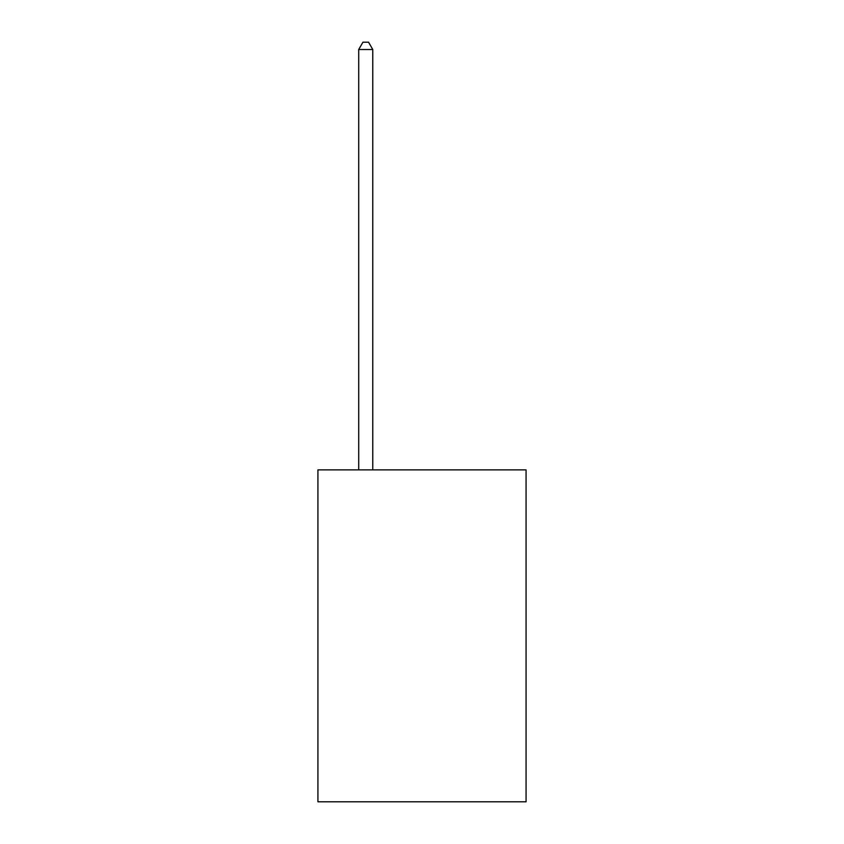 <?xml version="1.0" encoding="UTF-8"?>
<svg xmlns="http://www.w3.org/2000/svg" width="844" height="844" viewBox="0 0 844 844"><rect width="100%" height="100%" fill="white"/><g stroke="black" fill="none" stroke-linecap="round" stroke-linejoin="round"><path stroke-width="1.27" d="M526.076 469.876L526.076 801.8L317.924 801.8L317.924 469.876L526.076 469.876M372.774 469.876L372.774 49.511L358.711 49.511L358.711 469.876M358.711 49.511L362.931 42.2L368.554 42.2L372.774 49.511"/></g></svg>
